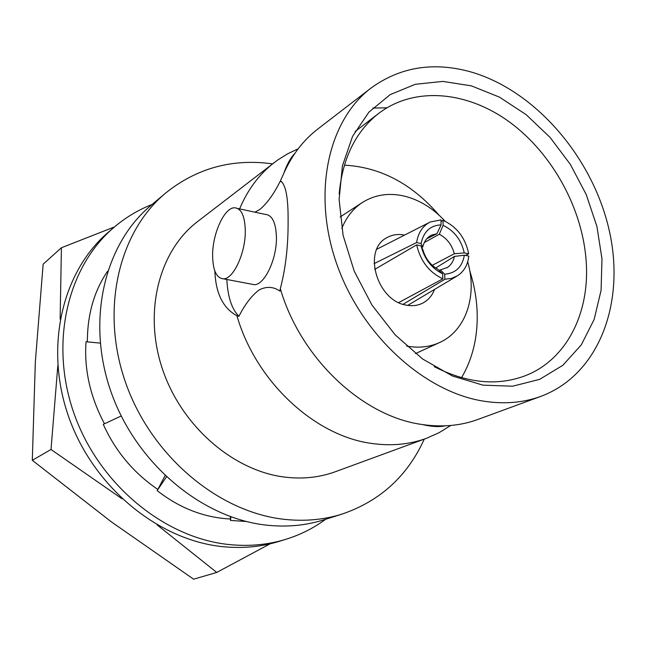 <?xml version="1.0" encoding="UTF-8"?>
<svg xmlns="http://www.w3.org/2000/svg" width="646" height="646" viewBox="0 0 646 646"><rect width="100%" height="100%" fill="white"/><g stroke="black" fill="none" stroke-linecap="round" stroke-linejoin="round"><path stroke-width="0.97" d="M325.673 519.263C313.673 528.105 300.406 534.783 285.855 539.305C268.227 544.723 249.663 546.508 230.17 544.659C165.279 538.594 99.581 485.146 74.371 414.498C48.991 343.874 67.232 266.992 113.93 227.408C125.518 217.524 138.252 209.869 152.133 204.443M113.93 227.408L108.52 232.051C62.064 271.433 43.888 347.742 69.017 417.776C93.993 487.827 159.182 540.791 223.669 546.75C243.041 548.575 261.501 546.791 279.048 541.405L285.855 539.305M246.247 521.483L230.501 520.434L230.525 519.029C204.063 517.632 179.604 508.16 157.148 490.605L157.842 489.45C133.617 472.953 115.432 451.247 103.279 424.349L121.206 415.992M104.474 423.792C90.222 396.846 84.069 369.496 86.023 341.742L100.219 343.107M87.363 341.871C87.38 314.521 94.122 290.966 107.591 271.215M157.842 489.45L165.045 475.674M157.148 490.605L166.385 476.934M230.525 519.029L230.331 516.63M230.501 520.434L230.872 516.824M386.865 107.801L372.815 108.076M371.03 88.05C328.015 120.624 311.881 193.38 336.792 264.125C361.518 334.878 424.059 391.904 483.652 401.166C504.26 404.372 523.357 402.765 540.952 396.329C599.625 374.446 625.95 301.585 608.944 229.177C592.116 156.647 534.985 90.392 470.781 71.9C433.434 61.564 400.189 66.95 371.03 88.05L317.784 129.038C303.345 140.182 292.032 154.919 283.852 173.249L280.348 181.009L282.536 182.77M254.879 212.179L259.781 209.53C267.064 203.417 273.92 193.905 280.348 181.009M298.169 148.806L287.575 153.837L277.578 160.087L197.579 221.57C159.094 250.85 143.186 311.679 162.388 368.89C181.437 426.11 233.271 470.966 284.983 477.136C302.869 479.259 319.689 477.442 335.452 471.693L426.465 438.311C409.806 444.4 391.896 446.152 372.734 443.576C315.329 436.599 255.969 381.956 236.929 315.741L238.915 316.322C244.907 304.403 251.641 295.618 259.111 289.957C266.499 286.186 273.436 286.574 279.92 291.12L280.324 288.657C300.584 358.53 362.85 416.743 422.379 424.543L422.468 424.559C442.3 427.41 460.768 425.714 477.878 419.464L540.952 396.329M404.558 235.096C397.984 233.795 392.025 234.7 386.679 237.801C362.269 250.163 377.062 301.133 406.536 305.162C412.423 306.252 417.809 305.574 422.694 303.144C428.185 300.269 432.134 295.698 434.548 289.424M406.584 346.062L407.497 346.224C419.101 348.202 429.784 346.975 439.546 342.55C465.96 330.857 477.612 295.464 467.696 261.808M445.151 221.263C433.054 208.206 419.343 199.784 403.992 196.021C388.609 192.581 374.737 194.745 362.358 202.505C353.152 208.569 346.296 217.234 341.791 228.506M339.118 199.517L342.412 165.893L352.595 136.274L368.898 112.154L390.232 94.607L415.338 84.287L442.825 81.412L471.322 85.845L499.495 97.15L526.119 114.633L550.061 137.404L570.37 164.415L586.205 194.511L596.912 226.423L601.975 258.82L601.087 290.312L594.134 319.471L581.263 344.907L562.868 365.273L539.644 379.363L512.601 386.211L483.022 385.169L452.458 376.004L422.605 358.982L395.223 334.911L371.959 305.074L354.234 271.199L343.091 235.305L339.118 199.517M339.158 194.123C342.372 158.843 355.308 132.115 377.975 113.938C413.957 85.975 467.098 90.908 509.823 122.255C552.58 153.756 582.765 208.884 586.213 261.8C589.895 314.222 565.525 361.728 522.784 376.634C495.304 386.09 465.798 382.763 434.257 366.645M280.735 181.041C285.863 184.829 288.326 198.249 288.1 221.287C288.245 245.916 285.653 268.373 280.324 288.657M245.302 231.438C245.391 253.353 233.295 279.185 223.492 278.846C216.345 278.184 212.72 270.133 212.615 254.685C212.687 233.327 224.291 207.818 234.353 207.77C241.362 208.165 245.012 216.055 245.302 231.438M237.768 208.505L264.957 214.343C272.2 214.803 276.036 222.652 276.448 237.898C276.698 259.611 264.384 285.096 254.249 284.684L251.116 284.087M272.531 163.874C232.415 158.327 196.715 168.105 165.449 193.202L150.704 205.646C104.071 244.511 85.87 321.506 111.37 392.849C136.702 464.208 202.569 518.69 267.266 525.23C287.163 527.273 306.034 525.473 323.888 519.828L342.291 514.006C380.203 500.973 407.521 476.005 424.26 439.127M165.449 193.202C118.21 232.544 99.904 310.992 126.051 383.885C152.02 456.795 219.172 512.585 284.87 519.392C305.065 521.516 324.203 519.723 342.291 514.006M426.465 438.311L439.054 432.699L450.682 425.488M461.543 377.684C472.791 358.441 477.983 336.509 477.136 311.881C476.578 298.194 474.14 284.571 469.812 271.021M438.989 215.11C411.978 183.787 380.446 167.128 344.391 165.15M274.397 162.437C259.304 174.097 247.709 189.585 239.609 208.9M236.929 315.741C223.04 308.19 215.691 293.316 214.876 271.11M238.915 316.322C231.793 309.168 227.763 296.894 226.835 279.484M270.117 543.819L216.725 572.445L157.059 524.851M122.094 498.833L51.018 449.495L57.809 365.806M60.135 319.084L61.41 247.749L114.52 226.899M61.41 247.749L43.145 264.166L35.328 362.059L32.3 460.307L111.459 521.928L193.614 579.187L216.725 572.445M32.3 460.307L51.018 449.495M440.41 269.866L447.331 267.517C451.061 265.03 453.419 261.331 454.413 256.43L464.345 255.202C462.294 266.927 455.729 273.258 444.65 274.219L440.41 269.866L439.264 270.569M464.345 255.202L468.794 256.099C467.793 264.9 464.046 271.449 457.554 275.745L451.594 278.369L444.9 279.242L444.65 274.219M422.847 249.671C425.456 258.626 430.519 265.191 438.036 269.374L442.607 273.791C431.568 268.268 424.39 258.965 421.087 245.884L422.847 249.671M442.607 273.791L442.849 278.822C429.17 272.346 420.441 261.024 416.662 244.866L421.087 245.884M436.954 233.723L431.681 235.055C427.135 237.276 424.164 241.257 422.775 246.982L421.03 243.566C423.663 231.591 430.341 225.365 441.073 224.889L436.954 233.723L426.796 238.754M421.03 243.566L416.597 242.541C418.228 232.649 422.783 225.793 430.26 221.99L441.008 219.882L441.073 224.889M454.316 253.773C451.942 244.834 446.943 238.326 439.312 234.248L443.099 225.341C454.259 230.743 461.317 239.932 464.264 252.917L454.316 253.773L432.263 265.328M443.099 225.341L443.027 220.334C456.819 226.673 465.378 237.833 468.713 253.813L464.264 252.917M435.67 267.985L454.413 256.43M403.08 304.29L444.9 279.242M398.735 302.57L442.849 278.822M374.664 269.422L416.662 244.866M421.814 247.458L422.775 246.982M374.123 263.633L416.597 242.541M424.309 242.549L439.312 234.248M441.032 221.473L443.027 220.334M465.548 255.445L468.713 253.813M283.852 173.249C287.002 164.229 290.684 157.592 294.891 153.336M422.379 424.543L422.436 424.559C431.714 426.699 439.272 427.127 445.11 425.843M415.475 353.596L439.546 342.55M223.492 278.846L254.249 284.684M355.058 131.574L377.975 113.938M340.159 216.967L362.358 202.505M446.701 267.904L447.331 267.517M407.731 305.372L456.593 276.318M431.043 235.362L431.681 235.055M376.812 249.235L429.315 222.474"/></g></svg>
